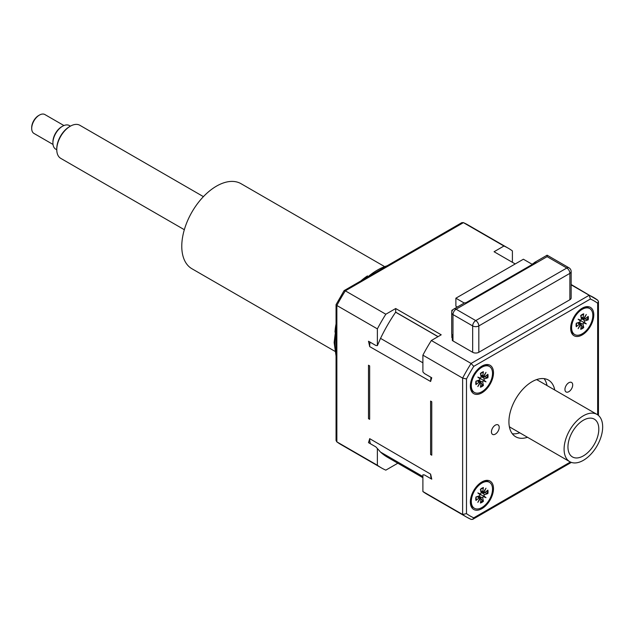 <?xml version="1.0" encoding="UTF-8"?>
<svg xmlns="http://www.w3.org/2000/svg" width="634" height="634" viewBox="0 0 634 634"><rect width="100%" height="100%" fill="white"/><g stroke="black" fill="none" stroke-linecap="round" stroke-linejoin="round"><path stroke-width="0.95" d="M515.22 263.942L494.068 251.73L503.935 246.032A126.848 73.235 120 0 1 508.309 248.235A126.848 73.235 120 0 1 512.399 250.921L512.399 262.31M438.078 336.622L395.695 312.15L395.695 308.528L385.829 314.226A126.848 73.235 120 0 0 377.373 328.872L377.373 345.617L375.827 345.475L368.497 341.243L369.654 346.299A111.061 64.121 120 0 0 369.654 346.299A21.825 12.601 120 0 1 370.082 342.162M598.456 415.444L598.456 301.499L597.656 300.144A126.848 73.235 120 0 0 593.567 297.457A126.848 73.235 120 0 0 589.2 295.262L471.086 363.448L431.35 340.506L441.216 334.807L395.695 308.528M452.985 340.933L452.985 314.575A4.367 2.52 180 0 1 451.709 312.792L451.709 333.73A4.367 2.52 -0 0 0 452.311 335.006L452.311 340.434A4.367 2.52 -0 0 0 452.985 340.933L472.663 352.298A4.367 2.52 0 0 0 478.829 352.298L569.879 299.731A4.367 2.52 0 0 0 571.155 297.948L571.155 271.582A4.367 2.52 180 0 1 569.879 273.365A4.367 2.52 -120 0 0 566.796 268.024L547.118 256.659L547.118 255.185L534.517 262.46A4.367 2.52 60 0 1 535.928 262.341L465.713 302.878A4.367 2.52 -120 0 0 464.302 302.997L453.889 309.012A4.367 2.52 60 0 1 456.068 309.226L547.118 256.659M368.497 418.67L368.497 365.216L369.654 365.881L369.654 419.336L368.497 418.67M452.311 337.874L451.828 337.597L451.828 334.316M451.828 311.769L451.828 310.343L453.064 309.63M532.845 264.124L534.066 262.856M431.041 377.357A21.825 12.601 120 0 0 430.613 381.486L369.654 346.584A21.825 12.601 -60 0 1 369.654 346.291L369.654 346.584M547.039 385.567A32.738 18.901 120 0 0 544.123 378.649M512.304 433.751A32.738 18.901 120 0 0 519.761 432.816M509.348 426.627A27.278 15.747 120 0 0 510.719 427.593L569.744 461.671A27.278 15.747 120 0 0 583.383 460.324A27.278 15.747 120 0 0 601.198 436.287A27.278 15.747 120 0 0 597.022 414.422A27.278 15.747 120 0 0 575.997 421.729A27.278 15.747 120 0 0 564.094 449.189A27.278 15.747 120 0 0 569.744 461.671M597.022 414.422L537.997 380.345A27.278 15.747 120 0 0 536.475 379.647M430.605 401.076L430.605 454.53L431.762 455.196L431.762 401.742L430.605 401.076M479.93 498.221L480.493 498.3L477.83 502.382L480.025 498.031A1.046 0.602 120 0 0 479.851 497.738A1.046 0.602 120 0 0 479.153 497.864L477.188 496.581M480.493 493.934L479.502 493.894L480.025 494.734L477.83 492.927L480.493 493.934A1.046 0.602 120 0 0 481.071 492.586L480.421 489.282A8.686 5.017 120 0 1 483.417 487.554L482.767 491.612A1.046 0.602 120 0 0 482.997 492.285A1.046 0.602 120 0 0 483.346 492.285L486.009 488.204L483.813 492.547L483.457 492.111M483.346 496.652L483.813 495.851L486.009 497.658L483.346 496.652A1.046 0.602 120 0 0 482.767 497.999L478.662 496.081M486.009 497.658L477.83 492.927M483.813 492.547A1.046 0.602 120 0 0 484.043 492.887A1.046 0.602 120 0 0 484.685 492.713L487.871 493.585L484.685 494.671A1.046 0.602 120 0 0 483.813 495.851M481.063 498.998L483.417 501.304L482.767 497.999M480.025 494.734A1.046 0.602 120 0 1 479.153 495.907L475.96 497.001A8.686 5.017 120 0 0 475.96 500.464L479.153 497.864M483.417 501.304A8.686 5.017 120 0 1 480.421 503.031L481.071 498.974A1.046 0.602 120 0 0 480.897 498.34A1.046 0.602 120 0 0 480.493 498.3M487.871 493.585A8.686 5.017 120 0 0 487.871 490.122L484.685 492.713M474.414 508.286A15.002 8.662 -60 0 1 471.308 501.415A15.002 8.662 -60 0 1 477.862 486.318A15.002 8.662 -60 0 1 489.416 482.3A15.002 8.662 -60 0 1 489.416 499.624A15.002 8.662 -60 0 1 474.414 508.286L473.503 507.755A15.002 8.662 -60 0 1 470.396 500.892A15.002 8.662 -60 0 1 470.396 500.717M481 482.514L480.865 482.593A15.002 8.662 -60 0 1 481 482.514A15.002 8.662 -60 0 1 488.505 481.769L489.416 482.3M479.93 382.397L480.493 382.476L477.83 386.558L480.025 382.215A1.046 0.602 120 0 0 479.851 381.914A1.046 0.602 120 0 0 479.153 382.048L477.188 380.757M480.493 378.11L479.502 378.07L480.025 378.91L477.83 377.103L480.493 378.11A1.046 0.602 120 0 0 481.071 376.762L480.421 373.458A8.686 5.017 120 0 1 483.417 371.73L482.767 375.788A1.046 0.602 120 0 0 482.997 376.461A1.046 0.602 120 0 0 483.346 376.461L486.009 372.38L483.813 376.723L483.457 376.287M483.346 380.828L483.813 380.028L486.009 381.834L483.346 380.828A1.046 0.602 120 0 0 482.767 382.175L478.662 380.257M486.009 381.834L477.83 377.103M483.813 376.723A1.046 0.602 120 0 0 484.043 377.064A1.046 0.602 120 0 0 484.685 376.889L487.871 377.761L484.685 378.847A1.046 0.602 120 0 0 483.813 380.028M481.063 383.174L483.417 385.48L482.767 382.175M480.025 378.91A1.046 0.602 120 0 1 479.153 380.091L475.96 381.177A8.686 5.017 120 0 0 475.96 384.64L479.153 382.048M483.417 385.48A8.686 5.017 120 0 1 480.421 387.208L481.071 383.15A1.046 0.602 120 0 0 480.897 382.516A1.046 0.602 120 0 0 480.493 382.476M487.871 377.761A8.686 5.017 120 0 0 487.871 374.298L484.685 376.889M474.414 392.462A15.002 8.662 -60 0 1 471.308 385.591A15.002 8.662 -60 0 1 477.862 370.494A15.002 8.662 -60 0 1 489.416 366.476A15.002 8.662 -60 0 1 489.416 383.8A15.002 8.662 -60 0 1 474.414 392.462L473.503 391.931A15.002 8.662 -60 0 1 470.396 385.068A15.002 8.662 -60 0 1 470.396 384.893M481 366.69L480.865 366.769A15.002 8.662 -60 0 1 481 366.69A15.002 8.662 -60 0 1 488.505 365.945L489.416 366.476M580.237 324.489L580.792 324.568L578.129 328.642L580.332 324.299A1.046 0.602 120 0 0 580.158 323.998A1.046 0.602 120 0 0 579.46 324.132L577.495 322.849M580.792 320.194L579.801 320.162L580.332 321.002L578.129 319.195L580.792 320.194A1.046 0.602 120 0 0 581.378 318.854L580.728 315.55A8.686 5.017 120 0 1 583.724 313.814L583.074 317.872A1.046 0.602 120 0 0 583.304 318.545A1.046 0.602 120 0 0 583.652 318.545L586.315 314.472L584.12 318.815L583.763 318.371M583.652 322.92L584.12 322.112L586.315 323.919L583.652 322.92A1.046 0.602 120 0 0 583.074 324.259L578.969 322.341M586.315 323.919L578.129 319.195M584.12 318.815A1.046 0.602 120 0 0 584.35 319.156A1.046 0.602 120 0 0 584.992 318.981L588.178 316.39A8.686 5.017 120 0 1 588.178 319.853L585.008 318.965M581.37 325.266L583.724 327.572L583.074 324.259M580.332 321.002A1.046 0.602 120 0 1 579.46 322.175L576.266 323.269A8.686 5.017 120 0 0 576.266 326.724L579.46 324.132M583.724 327.572A8.686 5.017 120 0 1 580.728 329.3L581.378 325.242A1.046 0.602 120 0 0 581.204 324.6A1.046 0.602 120 0 0 580.792 324.568M588.178 319.853L584.992 320.939A1.046 0.602 120 0 0 584.12 322.112M574.721 334.554A15.002 8.662 -60 0 1 571.614 327.683A15.002 8.662 -60 0 1 578.16 312.586A15.002 8.662 -60 0 1 589.723 308.568A15.002 8.662 -60 0 1 589.723 325.892A15.002 8.662 -60 0 1 574.721 334.554L573.81 334.023A15.002 8.662 -60 0 1 570.695 327.152A15.002 8.662 -60 0 1 570.703 326.978M581.156 308.869A15.002 8.662 -60 0 1 581.307 308.782A15.002 8.662 -60 0 1 588.812 308.037L589.723 308.568M184.328 229.706L60.729 158.349A19.099 11.024 -60 0 1 56.775 149.608A19.099 11.024 -60 0 1 70.279 126.221A19.099 11.024 -60 0 1 79.829 125.278L203.419 196.635M70.279 126.221L69.51 126.665A18.006 10.398 120 0 0 56.775 148.721L56.775 149.608M56.775 149.767L55.744 149.172A13.639 7.877 -60 0 1 52.915 142.927A13.639 7.877 -60 0 1 62.56 126.221A13.639 7.877 -60 0 1 69.383 125.548L70.414 126.142M62.56 126.221L61.791 126.665A12.545 7.243 120 0 0 52.915 142.032L52.915 142.927M53.018 144.441L33.959 133.441A10.913 6.3 -60 0 1 31.7 128.448A10.913 6.3 -60 0 1 39.419 115.087A10.913 6.3 -60 0 1 44.871 114.54L63.931 125.548M39.419 115.087L38.642 115.531A9.819 5.666 120 0 0 31.7 127.561L31.7 128.448M367.474 275.901A49.103 28.348 120 0 0 360.873 280.933M336.06 323.903A49.103 28.348 120 0 0 334.998 332.145M383.99 266.232L241.047 183.702A49.103 28.348 120 0 0 191.944 212.057A49.103 28.348 120 0 0 191.944 268.753L334.887 351.284M533.709 263.625A4.367 2.52 60 0 1 534.517 262.46M571.155 271.582A4.367 4.367 0 0 0 568.975 267.802A4.367 2.52 120 0 0 566.796 268.024L475.746 320.59A4.367 2.52 120 0 0 472.663 325.931L452.985 314.575A4.367 2.52 -60 0 1 456.068 309.226L475.746 320.59A4.367 2.52 60 0 1 478.829 325.931A4.367 2.52 180 0 1 472.663 325.931L472.663 352.298M464.246 303.036L455.878 298.202L455.878 306.222L457.296 307.038M532.362 264.402L523.391 259.227L455.878 298.202M532.845 263.57L533.329 263.847M452.288 310.612L451.828 310.343M377.373 345.617A114.397 66.047 120 0 1 379.338 341.187A21.825 12.601 -60 0 1 380.543 338.374A114.572 66.15 -60 0 1 395.64 312.221A21.825 12.601 -60 0 1 395.695 312.15M422.894 477.687L387.596 457.312A114.572 66.15 -60 0 1 380.543 452.09A21.825 12.601 -60 0 1 379.338 450.671A114.397 66.047 120 0 1 379.116 450.433A114.397 66.047 120 0 1 377.373 448.515L375.827 446.875L368.497 442.643L369.654 438.926A21.825 12.601 -60 0 1 369.654 438.641L430.605 474.121A21.825 12.601 120 0 0 431.382 478.947M369.654 438.641L369.654 438.926A21.825 12.601 120 0 0 370.422 443.752M336.06 304.621L336.06 440.511L336.86 441.866L336.86 305.485L336.06 304.621L344.056 290.689L345.324 290.84L463.43 222.645L503.935 246.032M377.373 328.872L336.86 305.485A126.848 73.235 -60 0 1 345.324 290.84L385.829 314.226M430.605 381.486L431.762 377.777L424.431 373.545L422.894 371.896L422.894 355.159L462.63 378.102L462.63 514.483L466.489 513.635L466.489 378.942L462.63 378.102A126.848 73.235 120 0 1 471.086 363.448L473.749 366.365L590.397 299.018L589.2 295.262L571.155 284.84M422.894 355.159A126.848 73.235 -60 0 1 431.35 340.506M422.894 491.54L462.63 514.483A126.848 73.235 120 0 0 466.719 517.17L426.983 494.227A126.848 73.235 -60 0 1 422.894 491.54L422.894 474.795L424.431 474.937L431.762 479.169L430.605 474.121M583.383 420.231A21.825 12.601 -60 0 1 594.296 419.145A21.825 12.601 -60 0 1 597.64 436.636A21.825 12.601 -60 0 1 583.383 455.87A21.825 12.601 -60 0 1 572.47 456.948A21.825 12.601 -60 0 1 569.126 439.457A21.825 12.601 -60 0 1 583.383 420.231M568.817 391.693A5.492 3.17 -60 0 1 566.075 391.963A5.492 3.17 -60 0 1 566.075 385.623A5.492 3.17 -60 0 1 571.567 382.453A5.492 3.17 -60 0 1 572.407 386.851A5.492 3.17 -60 0 1 568.817 391.693M495.32 434.124A5.492 3.17 -60 0 1 492.578 434.393A5.492 3.17 -60 0 1 492.578 428.053A5.492 3.17 -60 0 1 498.07 424.883A5.492 3.17 -60 0 1 498.91 429.281A5.492 3.17 -60 0 1 495.32 434.124M471.276 519.46L466.719 517.17A126.848 73.235 120 0 0 471.086 519.365L472.663 519.373L473.749 517.827A124.121 71.666 -60 0 1 466.489 513.635M598.456 301.499L597.656 303.211L597.656 414.826M527.48 437.27A32.738 18.901 -60 0 1 515.704 436.778A32.738 18.901 -60 0 1 515.704 398.976A32.738 18.901 -60 0 1 548.442 380.075A32.738 18.901 -60 0 1 554.758 390.021M481.919 392.834A16.365 9.447 -60 0 1 470.341 386.154A16.365 9.447 -60 0 1 481.919 366.103A16.365 9.447 -60 0 1 493.49 372.784A16.365 9.447 -60 0 1 481.919 392.834M582.226 334.918A16.365 9.447 -60 0 1 570.648 328.238A16.365 9.447 -60 0 1 582.226 308.195A16.365 9.447 -60 0 1 593.796 314.876A16.365 9.447 -60 0 1 582.226 334.918M481.919 508.658A16.365 9.447 -60 0 1 470.341 501.977A16.365 9.447 -60 0 1 481.919 481.927A16.365 9.447 -60 0 1 493.49 488.608A16.365 9.447 -60 0 1 481.919 508.658M336.686 441.755L340.949 444.553A126.848 73.235 -60 0 1 336.86 441.866L377.373 465.253A126.848 73.235 120 0 0 381.454 467.94A126.848 73.235 120 0 0 385.829 470.143L397.819 463.216M377.373 448.515L377.373 465.253M463.24 222.558L467.797 224.848A126.848 73.235 -60 0 0 463.43 222.645L461.853 222.637L344.167 290.578M478.829 352.298L478.829 325.931L569.879 273.365L569.879 299.731M482.973 500.622A7.965 4.596 -60 0 1 480.572 502.096M487.134 490.724A7.965 4.596 -60 0 1 487.063 493.537M480.445 489.416A7.965 4.596 -60 0 1 482.973 488.014M476.142 499.846A7.965 4.596 -60 0 1 476.094 496.953M484.685 494.671L480.968 492.079M482.767 491.612L480.667 490.55M482.973 384.798A7.965 4.596 -60 0 1 480.572 386.272M487.134 374.9A7.965 4.596 -60 0 1 487.063 377.713M480.445 373.592A7.965 4.596 -60 0 1 482.973 372.19M476.142 384.022A7.965 4.596 -60 0 1 476.094 381.129M484.685 378.847L480.968 376.255M482.767 375.788L480.667 374.726M583.28 326.89A7.965 4.596 -60 0 1 580.879 328.364M587.441 316.992A7.965 4.596 -60 0 1 587.369 319.805M580.752 315.684A7.965 4.596 -60 0 1 583.28 314.282M576.449 326.106A7.965 4.596 -60 0 1 576.401 323.221M584.992 320.939L581.275 318.347M583.074 317.872L580.974 316.818M422.894 362.822L380.543 338.374M380.543 452.09L422.894 476.538M395.64 312.221L437.991 336.67M570.41 462.02L473.749 517.827M590.397 299.018A124.121 71.666 -60 0 1 597.656 303.211M466.489 378.942A124.121 71.666 -60 0 1 473.749 366.365M336.06 354.192A60.016 34.648 -60 0 1 334.934 343.612A60.016 34.648 -60 0 1 336.06 331.725M367.641 277.026A60.016 34.648 -60 0 1 387.097 265.797M479.851 497.738L477.925 496.327M484.043 492.887L480.849 491.477M480.374 489.567L483.068 487.998M476.174 499.933L476.189 496.818M480.897 498.34L478.076 496.279M482.997 492.285L480.818 491.318M479.851 381.914L477.925 380.503M484.043 377.064L480.849 375.653M480.374 373.743L483.068 372.174M476.174 384.109L476.189 380.994M480.897 382.516L478.076 380.455M482.997 376.461L480.818 375.494M580.158 323.998L578.232 322.595M584.35 319.156L581.156 317.737M580.681 315.835L583.375 314.266M576.48 326.201L576.488 323.086M581.204 324.6L578.382 322.54M583.304 318.545L581.124 317.586M453.889 309.012A4.367 4.367 0 0 0 451.709 312.792M568.975 267.802L547.118 255.185M472.663 519.373L571.345 462.4M597.83 300.254L571.155 284.515M388.729 264.853L363.377 279.491M336.06 326.803L334.134 342.495L336.06 356.07M467.797 224.848L508.309 248.235M340.949 444.553L381.454 467.94"/></g></svg>
